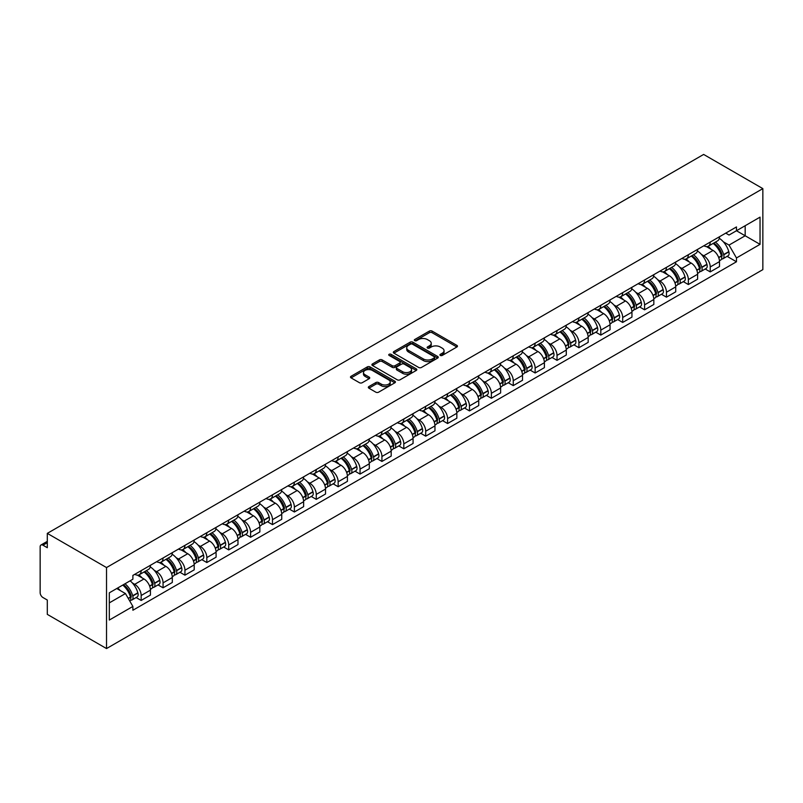 <?xml version="1.0" encoding="UTF-8"?>
<svg xmlns="http://www.w3.org/2000/svg" width="803" height="803" viewBox="0 0 803 803"><rect width="100%" height="100%" fill="white"/><g stroke="black" fill="none" stroke-linecap="round" stroke-linejoin="round"><path stroke-width="1.2" d="M440.335 355.428A1.365 0.783 0 0 0 442.262 355.428L456.897 346.986A1.947 1.124 0 0 0 457.459 346.193A1.947 1.124 0 0 0 456.897 345.39L432.104 331.087A1.947 1.124 0 0 0 429.354 331.087L414.719 339.528A1.365 0.783 0 0 0 414.318 340.091A1.365 0.783 0 0 0 414.719 340.643A1.365 0.783 0 0 0 416.647 340.643L418.544 339.549A6.233 3.593 0 0 1 427.357 339.549L429.414 340.743A6.233 3.593 0 0 1 431.241 343.282A6.233 3.593 0 0 1 429.414 345.832L427.527 346.926A1.365 0.783 0 0 0 427.126 347.478A1.365 0.783 0 0 0 427.527 348.04A1.365 0.783 0 0 0 429.454 348.04L431.352 346.946A6.233 3.593 0 0 1 440.164 346.946L442.222 348.141A6.233 3.593 0 0 1 444.049 350.68A6.233 3.593 0 0 1 442.222 353.23L440.335 354.324A1.365 0.783 0 0 0 439.934 354.876A1.365 0.783 0 0 0 440.335 355.428L440.335 354.324M368.888 386.584A1.947 1.124 0 0 0 368.326 387.377A1.947 1.124 0 0 0 368.888 388.17L375.844 392.185A1.947 1.124 0 0 0 378.604 392.185L394.855 382.8A1.947 1.124 0 0 0 395.427 382.007A1.947 1.124 0 0 0 394.855 381.214L370.063 366.901A1.947 1.124 0 0 0 367.312 366.901L351.062 376.286A1.947 1.124 0 0 0 350.489 377.079A1.947 1.124 0 0 0 351.062 377.872L359.463 382.72A1.947 1.124 0 0 0 362.213 382.72L369.169 378.705A1.947 1.124 0 0 0 369.741 377.912A1.947 1.124 0 0 0 369.169 377.119L365.004 374.71A5.209 3.011 0 0 1 363.478 372.582A5.209 3.011 0 0 1 366.69 369.812A5.209 3.011 0 0 1 372.371 370.464L388.692 379.879A5.209 3.011 0 0 1 390.218 382.007A5.209 3.011 0 0 1 386.996 384.788A5.209 3.011 0 0 1 381.325 384.135L378.604 382.569A1.947 1.124 0 0 0 375.844 382.569L368.888 386.584L368.888 388.17M106.518 567.56L47.307 533.373L703.639 154.437L762.85 188.625L106.518 567.56L106.518 648.563L762.85 269.627L762.85 188.625M418.674 367.463A1.947 1.124 0 0 0 421.434 367.463L437.685 358.078A1.947 1.124 0 0 0 438.257 357.285A1.947 1.124 0 0 0 437.685 356.482L412.893 342.178A1.947 1.124 0 0 0 410.142 342.178L393.892 351.553A1.947 1.124 0 0 0 393.319 352.346A1.947 1.124 0 0 0 393.892 353.149L418.674 367.463M389.686 355.729A1.365 0.783 0 0 1 391.061 355.92L416.245 370.454L400.014 379.819A1.947 1.124 0 0 1 397.264 379.819L372.472 365.506L379.428 361.521L379.428 359.905L372.472 363.92A1.947 1.124 0 0 0 371.899 364.713A1.947 1.124 0 0 0 372.472 365.506L372.472 363.92M379.428 361.521A1.947 1.124 0 0 1 382.178 361.521L382.178 359.905A1.947 1.124 0 0 0 379.428 359.905M382.178 359.905L392.235 365.706A1.947 1.124 0 0 0 394.986 365.706L399.603 363.046A1.947 1.124 0 0 0 400.175 362.253A1.947 1.124 0 0 0 399.603 361.45L389.134 355.408A1.365 0.783 0 0 1 388.742 354.856A1.365 0.783 0 0 1 389.575 354.133A1.365 0.783 0 0 1 391.061 354.304L416.265 368.848A1.947 1.124 0 0 1 416.837 369.641A1.947 1.124 0 0 1 416.265 370.444L416.265 368.848M47.307 533.373L47.307 547.706L42.96 545.197A3.965 2.289 -120 0 0 40.973 545.006A3.965 2.289 -120 0 0 40.15 546.823L40.15 592.664A3.965 2.289 -120 0 0 42.96 597.532L47.307 600.042L47.307 614.375L106.518 648.563M710.233 242.084A9.124 5.27 60 0 1 708.346 246.18L717.611 240.84A9.124 5.27 -120 0 0 719.498 236.744M701.451 254.431L703.779 255.776A9.124 5.27 60 0 1 710.233 266.957L719.498 261.607A9.124 5.27 -120 0 0 713.044 250.426L706.419 246.601M719.498 261.607L719.498 266.546L710.233 271.896L705.215 268.995M708.346 246.18A9.124 5.27 60 0 1 703.85 245.768M710.233 266.957L710.233 271.896M688.352 254.722A9.124 5.27 60 0 1 686.455 258.817L695.719 253.477A9.124 5.27 -120 0 0 697.606 249.372M683.323 281.632L688.352 284.533L697.606 279.183L697.606 274.245A9.124 5.27 -120 0 0 691.152 263.063L684.527 259.239M686.455 258.817A9.124 5.27 60 0 1 681.968 258.405M679.559 267.068L681.898 268.413A9.124 5.27 60 0 1 688.352 279.595L688.352 284.533M666.46 267.359A9.124 5.27 60 0 1 664.573 271.454L673.827 266.114A9.124 5.27 -120 0 0 675.725 262.009M661.441 294.269L666.46 297.17L675.725 291.82L675.725 286.882A9.124 5.27 -120 0 0 669.27 275.7L662.636 271.876M664.573 271.454A9.124 5.27 60 0 1 660.076 271.043M657.677 279.705L660.006 281.05A9.124 5.27 60 0 1 666.46 292.232L666.46 297.17M644.578 279.996A9.124 5.27 60 0 1 642.681 284.091L651.946 278.741A9.124 5.27 -120 0 0 653.833 274.646M639.549 306.907L644.578 309.807L653.833 304.457L653.833 299.519A9.124 5.27 -120 0 0 647.379 288.337L640.754 284.513M642.681 284.091A9.124 5.27 60 0 1 638.194 283.68M635.785 292.332L638.124 293.687A9.124 5.27 60 0 1 644.578 304.859L644.578 309.807M622.686 292.633A9.124 5.27 60 0 1 620.799 296.729L630.054 291.379A9.124 5.27 -120 0 0 631.951 287.283M617.668 319.544L622.686 322.445L631.951 317.095L631.951 312.156A9.124 5.27 -120 0 0 625.497 300.974L618.862 297.15M620.799 296.729A9.124 5.27 60 0 1 616.302 296.317M613.904 304.969L616.232 306.324A9.124 5.27 60 0 1 622.686 317.496L622.686 322.445M600.805 305.27A9.124 5.27 60 0 1 598.908 309.366L608.172 304.016A9.124 5.27 -120 0 0 610.059 299.921M595.776 332.181L600.805 335.082L610.059 329.732L610.059 324.793A9.124 5.27 -120 0 0 603.605 313.612L596.98 309.787M598.908 309.366A9.124 5.27 60 0 1 594.421 308.954M592.012 317.607L594.35 318.962A9.124 5.27 60 0 1 600.805 330.133L600.805 335.082M578.913 317.908A9.124 5.27 60 0 1 577.026 322.003L586.28 316.653A9.124 5.27 -120 0 0 588.177 312.558M573.894 344.818L578.913 347.719L588.177 342.369L588.177 337.431A9.124 5.27 -120 0 0 581.723 326.249L575.089 322.425M577.026 322.003A9.124 5.27 60 0 1 572.529 321.591M570.12 330.244L572.459 331.599A9.124 5.27 60 0 1 578.913 342.771L578.913 347.719M557.021 330.545A9.124 5.27 60 0 1 555.134 334.64L564.399 329.29A9.124 5.27 -120 0 0 566.286 325.195M552.002 357.455L557.021 360.346L566.286 355.006L566.286 350.068A9.124 5.27 -120 0 0 559.832 338.886L553.207 335.062M555.134 334.64A9.124 5.27 60 0 1 550.637 334.229M548.238 342.881L550.567 344.226A9.124 5.27 60 0 1 557.021 355.408L557.021 360.346M535.139 343.182A9.124 5.27 60 0 1 533.252 347.277L542.507 341.927A9.124 5.27 -120 0 0 544.394 337.832M530.121 370.093L535.139 372.983L544.394 367.644L544.394 362.695A9.124 5.27 -120 0 0 537.94 351.523L531.315 347.699M533.252 347.277A9.124 5.27 60 0 1 528.755 346.866M526.346 355.518L528.685 356.863A9.124 5.27 60 0 1 535.139 368.045L535.139 372.983M513.247 355.809A9.124 5.27 60 0 1 511.36 359.915L520.625 354.565A9.124 5.27 -120 0 0 522.512 350.469M508.229 382.72L513.247 385.621L522.512 380.281L522.512 375.332A9.124 5.27 -120 0 0 516.058 364.16L509.433 360.326M511.36 359.915A9.124 5.27 60 0 1 506.864 359.503M504.465 368.155L506.793 369.5A9.124 5.27 60 0 1 513.247 380.682L513.247 385.621M491.366 368.447A9.124 5.27 60 0 1 489.469 372.552L498.733 367.202A9.124 5.27 -120 0 0 500.62 363.107M486.347 395.357L491.366 398.258L500.62 392.918L500.62 387.969A9.124 5.27 -120 0 0 494.166 376.798L487.541 372.963M489.469 372.552A9.124 5.27 60 0 1 484.982 372.14M482.573 380.793L484.912 382.138A9.124 5.27 60 0 1 491.366 393.319L491.366 398.258M469.474 381.084A9.124 5.27 60 0 1 467.587 385.189L476.841 379.839A9.124 5.27 -120 0 0 478.739 375.744M464.455 407.994L469.474 410.895L478.739 405.555L478.739 400.607A9.124 5.27 -120 0 0 472.284 389.435L465.66 385.601M467.587 385.189A9.124 5.27 60 0 1 463.09 384.767M460.691 393.43L463.02 394.775A9.124 5.27 60 0 1 469.474 405.957L469.474 410.895M447.592 393.721A9.124 5.27 60 0 1 445.695 397.816L454.96 392.476A9.124 5.27 -120 0 0 456.847 388.381M442.563 420.631L447.592 423.532L456.847 418.182L456.847 413.244A9.124 5.27 -120 0 0 450.393 402.062L443.768 398.238M445.695 397.816A9.124 5.27 60 0 1 441.208 397.405M438.799 406.067L441.138 407.412A9.124 5.27 60 0 1 447.592 418.594L447.592 423.532M425.7 406.358A9.124 5.27 60 0 1 423.813 410.453L433.068 405.113A9.124 5.27 -120 0 0 434.965 401.018M420.682 433.269L425.7 436.17L434.965 430.82L434.965 425.881A9.124 5.27 -120 0 0 428.511 414.699L421.876 410.875M423.813 410.453A9.124 5.27 60 0 1 419.317 410.042M416.918 418.704L419.246 420.049A9.124 5.27 60 0 1 425.7 431.231L425.7 436.17M403.819 418.995A9.124 5.27 60 0 1 401.922 423.091L411.186 417.751A9.124 5.27 -120 0 0 413.073 413.655M398.79 445.906L403.819 448.807L413.073 443.457L413.073 438.518A9.124 5.27 -120 0 0 406.619 427.337L399.994 423.512M401.922 423.091A9.124 5.27 60 0 1 397.435 422.679M395.026 431.341L397.365 432.687A9.124 5.27 60 0 1 403.819 443.868L403.819 448.807M381.927 431.633A9.124 5.27 60 0 1 380.04 435.728L389.294 430.388A9.124 5.27 -120 0 0 391.191 426.283M376.908 458.543L381.927 461.444L391.191 456.094L391.191 451.156A9.124 5.27 -120 0 0 384.737 439.974L378.103 436.149M380.04 435.728A9.124 5.27 60 0 1 375.543 435.316M373.144 443.979L375.473 445.324A9.124 5.27 60 0 1 381.927 456.505L381.927 461.444M360.045 444.27A9.124 5.27 60 0 1 358.148 448.365L367.413 443.025A9.124 5.27 -120 0 0 369.3 438.92M355.016 471.18L360.045 474.081L369.3 468.731L369.3 463.793A9.124 5.27 -120 0 0 362.846 452.611L356.221 448.787M358.148 448.365A9.124 5.27 60 0 1 353.661 447.954M351.252 456.616L353.591 457.961A9.124 5.27 60 0 1 360.045 469.143L360.045 474.081M338.153 456.907A9.124 5.27 60 0 1 336.266 461.002L345.521 455.652A9.124 5.27 -120 0 0 347.408 451.557M333.135 483.818L338.153 486.718L347.418 481.368L347.418 476.43A9.124 5.27 -120 0 0 340.964 465.248L334.329 461.424M336.266 461.002A9.124 5.27 60 0 1 331.769 460.591M329.36 469.243L331.699 470.598A9.124 5.27 60 0 1 338.153 481.77L338.153 486.718M316.262 469.544A9.124 5.27 60 0 1 314.374 473.64L323.639 468.29A9.124 5.27 -120 0 0 325.526 464.194M311.243 496.455L316.262 499.356L325.526 494.006L325.526 489.067A9.124 5.27 -120 0 0 319.072 477.885L312.447 474.061M314.374 473.64A9.124 5.27 60 0 1 309.878 473.228M307.479 481.88L309.807 483.235A9.124 5.27 60 0 1 316.262 494.407L316.262 499.356M294.38 482.181A9.124 5.27 60 0 1 292.493 486.277L301.747 480.927A9.124 5.27 -120 0 0 303.634 476.831M289.361 509.092L294.38 511.993L303.634 506.643L303.634 501.704A9.124 5.27 -120 0 0 297.18 490.523L290.556 486.698M292.493 486.277A9.124 5.27 60 0 1 287.996 485.865M285.587 494.518L287.926 495.873A9.124 5.27 60 0 1 294.38 507.044L294.38 511.993M272.488 494.819A9.124 5.27 60 0 1 270.601 498.914L279.866 493.564A9.124 5.27 -120 0 0 281.753 489.469M267.469 521.729L272.488 524.62L281.753 519.28L281.753 514.342A9.124 5.27 -120 0 0 275.299 503.16L268.674 499.336M270.601 498.914A9.124 5.27 60 0 1 266.104 498.502M263.705 507.155L266.034 508.51A9.124 5.27 60 0 1 272.488 519.682L272.488 524.62M250.606 507.456A9.124 5.27 60 0 1 248.709 511.551L257.974 506.201A9.124 5.27 -120 0 0 259.861 502.106M245.588 534.366L250.606 537.257L259.861 531.917L259.861 526.979A9.124 5.27 -120 0 0 253.407 515.797L246.782 511.973M248.709 511.551A9.124 5.27 60 0 1 244.222 511.14M241.813 519.792L244.152 521.137A9.124 5.27 60 0 1 250.606 532.319L250.606 537.257M228.714 520.093A9.124 5.27 60 0 1 226.827 524.188L236.082 518.838A9.124 5.27 -120 0 0 237.979 514.743M223.696 547.004L228.714 549.894L237.979 544.554L237.979 539.606A9.124 5.27 -120 0 0 231.525 528.434L224.89 524.61M226.827 524.188A9.124 5.27 60 0 1 222.331 523.777M219.932 532.429L222.26 533.774A9.124 5.27 60 0 1 228.714 544.956L228.714 549.894M206.833 532.72A9.124 5.27 60 0 1 204.936 536.826L214.2 531.476A9.124 5.27 -120 0 0 216.087 527.38M201.804 559.631L206.833 562.532L216.087 557.192L216.087 552.243A9.124 5.27 -120 0 0 209.633 541.071L203.008 537.237M204.936 536.826A9.124 5.27 60 0 1 200.449 536.414M198.04 545.066L200.379 546.411A9.124 5.27 60 0 1 206.833 557.593L206.833 562.532M184.941 545.357A9.124 5.27 60 0 1 183.054 549.463L192.308 544.113A9.124 5.27 -120 0 0 194.206 540.017M179.922 572.268L184.941 575.169L194.206 569.829L194.206 564.88A9.124 5.27 -120 0 0 187.751 553.709L181.117 549.874M183.054 549.463A9.124 5.27 60 0 1 178.557 549.051M176.158 557.704L178.487 559.049A9.124 5.27 60 0 1 184.941 570.23L184.941 575.169M163.059 557.995A9.124 5.27 60 0 1 161.162 562.1L170.427 556.75A9.124 5.27 -120 0 0 172.314 552.655M158.03 584.905L163.059 587.806L172.314 582.466L172.314 577.518A9.124 5.27 -120 0 0 165.86 566.346L159.235 562.512M161.162 562.1A9.124 5.27 60 0 1 156.675 561.678M154.266 570.341L156.605 571.686A9.124 5.27 60 0 1 163.059 582.868L163.059 587.806M141.167 570.632A9.124 5.27 60 0 1 139.28 574.727L148.535 569.387A9.124 5.27 -120 0 0 150.432 565.292M136.149 597.542L141.167 600.443L150.432 595.093L150.432 590.155A9.124 5.27 -120 0 0 143.978 578.973L137.343 575.149M139.28 574.727A9.124 5.27 60 0 1 134.784 574.316M132.375 582.978L134.713 584.323A9.124 5.27 60 0 1 141.167 595.505L141.167 600.443M725.741 233.131L729.034 235.038L760.039 217.141L745.174 225.723L745.174 235.771L729.034 245.086L723.332 241.793M109.318 602.872L125.459 593.558L132.886 606.436L109.318 620.046L109.318 592.825L132.886 579.224L132.886 575.41L736.471 226.938L736.471 230.742L760.039 244.353L736.471 257.964L729.034 245.086M760.039 217.141L760.039 244.353M132.886 606.436L132.886 610.25L736.471 261.768L736.471 257.964M125.459 593.558L116.756 588.539M727.106 256.358L736.471 261.768M440.877 355.629L442.222 354.846A6.233 3.593 0 0 0 444.049 352.306L444.049 350.68M431.241 343.282L431.241 344.909A6.233 3.593 0 0 1 429.414 347.448L428.069 348.231M456.867 346.996L432.104 332.703A1.947 1.124 0 0 0 429.354 332.703L415.261 340.833M437.655 358.088L412.893 343.794A1.947 1.124 0 0 0 410.142 343.794L393.912 353.159M434.242 357.837A1.365 0.783 0 0 0 434.634 357.285A1.365 0.783 0 0 0 434.242 356.723L412.481 344.166A1.365 0.783 0 0 0 410.554 344.166L408.556 345.31A6.233 3.593 0 0 0 406.73 347.86A6.233 3.593 0 0 0 408.556 350.399L423.432 358.991A6.233 3.593 0 0 0 432.245 358.991L434.242 357.837L434.242 359.453A1.365 0.783 0 0 0 434.634 358.901L434.634 357.285M406.73 347.86L406.73 349.476A6.233 3.593 0 0 0 408.556 352.025L408.556 350.399M434.242 359.453L432.245 360.607A6.233 3.593 0 0 1 423.432 360.607L408.556 352.025M382.178 361.521L392.235 367.332A1.947 1.124 0 0 0 394.986 367.332L399.603 364.662A1.947 1.124 0 0 0 400.175 363.869L400.175 362.253M402.664 371.729A5.209 3.011 0 0 0 408.346 372.381A5.209 3.011 0 0 0 411.558 369.601A5.209 3.011 0 0 0 410.032 367.483L404.29 364.16A1.947 1.124 0 0 0 401.53 364.16L396.923 366.82A1.947 1.124 0 0 0 396.351 367.613A1.947 1.124 0 0 0 396.923 368.416L402.664 371.729L402.664 373.355A5.209 3.011 0 0 0 408.346 374.007A5.209 3.011 0 0 0 411.558 371.227L411.558 369.601M396.351 367.613L396.351 369.239A1.947 1.124 0 0 0 396.923 370.032L396.923 368.416M402.664 373.355L396.923 370.032M390.218 382.007L390.218 383.633A5.209 3.011 0 0 1 386.996 386.404A5.209 3.011 0 0 1 381.325 385.751L378.604 384.185A1.947 1.124 0 0 0 375.844 384.185L368.918 388.19M363.478 372.582L363.478 374.208A5.209 3.011 0 0 0 365.004 376.336L365.004 374.71M369.139 378.725L365.004 376.336M394.825 382.82L370.063 368.517A1.947 1.124 0 0 0 367.312 368.517L351.082 377.892M713.676 243.098A12.497 7.217 60 0 1 713.747 243.138A12.497 7.217 60 0 1 721.967 254.36L722.048 254.611A2.429 1.405 60 0 1 721.656 256.528A2.429 1.405 60 0 1 721.606 256.548M713.134 243.419A15.076 8.703 60 0 1 721.425 255.856L721.495 256.117A5.009 2.891 60 0 1 720.703 260.052L719.458 260.774M721.556 258.947A5.009 2.891 -120 0 0 722.951 258.757A5.009 2.891 -120 0 0 723.744 254.822L723.664 254.561A15.076 8.703 -120 0 0 715.383 242.125M719.307 238.34A15.076 8.703 60 0 1 728.783 251.61L728.863 251.871A5.009 2.891 60 0 1 728.07 255.806L722.951 258.757M707.995 246.36A15.076 8.703 60 0 1 711.137 249.331M718.474 249.352L720.391 250.466M691.795 255.735A12.497 7.217 60 0 1 691.855 255.776A12.497 7.217 60 0 1 700.086 266.998L700.156 267.248A2.429 1.405 60 0 1 699.774 269.156A2.429 1.405 60 0 1 699.714 269.186M691.242 256.057A15.076 8.703 60 0 1 699.533 268.493L699.604 268.754A5.009 2.891 60 0 1 698.821 272.689L697.566 273.411M699.674 271.585A5.009 2.891 -120 0 0 701.059 271.394A5.009 2.891 -120 0 0 701.852 267.459L701.782 267.198A15.076 8.703 -120 0 0 693.491 254.762M697.416 250.978A15.076 8.703 60 0 1 706.901 264.247L706.971 264.508A5.009 2.891 60 0 1 706.178 268.433L701.059 271.394M686.103 258.998A15.076 8.703 60 0 1 689.255 261.969M696.582 261.989L698.51 263.103M669.903 268.373A12.497 7.217 60 0 1 669.973 268.413A12.497 7.217 60 0 1 678.194 279.625L678.264 279.886A2.429 1.405 60 0 1 677.883 281.793A2.429 1.405 60 0 1 677.832 281.823M669.361 268.694A15.076 8.703 60 0 1 677.652 281.13L677.722 281.391A5.009 2.891 60 0 1 676.929 285.326L675.684 286.049M677.782 284.222A5.009 2.891 -120 0 0 679.177 284.031A5.009 2.891 -120 0 0 679.97 280.096L679.89 279.835A15.076 8.703 -120 0 0 671.609 267.399M675.534 263.615A15.076 8.703 60 0 1 685.009 276.884L685.089 277.135A5.009 2.891 60 0 1 684.297 281.07L679.177 284.031M664.211 271.635A15.076 8.703 60 0 1 667.363 274.606M674.701 274.626L676.618 275.73M648.021 281.01A12.497 7.217 60 0 1 648.081 281.05A12.497 7.217 60 0 1 656.312 292.262L656.382 292.523A2.429 1.405 60 0 1 656.001 294.43A2.429 1.405 60 0 1 655.941 294.46M647.469 281.331A15.076 8.703 60 0 1 655.76 293.768L655.83 294.028A5.009 2.891 60 0 1 655.037 297.963L653.793 298.686M655.9 296.859A5.009 2.891 -120 0 0 657.286 296.668A5.009 2.891 -120 0 0 658.079 292.734L658.008 292.473A15.076 8.703 -120 0 0 649.717 280.036M653.642 276.252A15.076 8.703 60 0 1 663.127 289.522L663.198 289.773A5.009 2.891 60 0 1 662.405 293.707L657.286 296.668M642.33 284.272A15.076 8.703 60 0 1 645.482 287.243M652.809 287.263L654.736 288.367M626.129 293.647A12.497 7.217 60 0 1 626.199 293.687A12.497 7.217 60 0 1 634.42 304.899L634.49 305.16A2.429 1.405 60 0 1 634.109 307.067A2.429 1.405 60 0 1 634.059 307.097M625.587 293.968A15.076 8.703 60 0 1 633.868 306.405L633.948 306.666A5.009 2.891 60 0 1 633.155 310.6L631.911 311.323M634.009 309.496A5.009 2.891 -120 0 0 635.404 309.306A5.009 2.891 -120 0 0 636.187 305.371L636.117 305.11A15.076 8.703 -120 0 0 627.826 292.673M631.76 288.889A15.076 8.703 60 0 1 641.236 302.159L641.316 302.41A5.009 2.891 60 0 1 640.523 306.344L635.404 309.306M620.438 296.909A15.076 8.703 60 0 1 623.59 299.88M630.927 299.9L632.844 301.005M604.247 306.284A12.497 7.217 60 0 1 604.308 306.324A12.497 7.217 60 0 1 612.528 317.536L612.609 317.797A2.429 1.405 60 0 1 612.227 319.704A2.429 1.405 60 0 1 612.167 319.735M603.695 306.605A15.076 8.703 60 0 1 611.986 319.042L612.057 319.303A5.009 2.891 60 0 1 611.264 323.238L610.019 323.96M612.127 322.123A5.009 2.891 -120 0 0 613.512 321.943A5.009 2.891 -120 0 0 614.305 318.008L614.235 317.747A15.076 8.703 -120 0 0 605.944 305.301M609.868 301.526A15.076 8.703 60 0 1 619.354 314.786L619.424 315.047A5.009 2.891 60 0 1 618.631 318.982L613.512 321.943M598.556 309.536A15.076 8.703 60 0 1 601.708 312.518M609.035 312.538L610.963 313.642M582.356 318.921A12.497 7.217 60 0 1 582.416 318.962A12.497 7.217 60 0 1 590.647 330.174L590.717 330.434A2.429 1.405 60 0 1 590.335 332.342A2.429 1.405 60 0 1 590.285 332.372M581.814 319.233A15.076 8.703 60 0 1 590.095 331.679L590.175 331.94A5.009 2.891 60 0 1 589.382 335.875L588.137 336.587M590.235 334.761A5.009 2.891 -120 0 0 591.62 334.58A5.009 2.891 -120 0 0 592.413 330.645L592.343 330.384A15.076 8.703 -120 0 0 584.052 317.938M587.987 314.164A15.076 8.703 60 0 1 597.462 327.423L597.542 327.684A5.009 2.891 60 0 1 596.749 331.619L591.62 334.58M576.664 322.174A15.076 8.703 60 0 1 579.816 325.155M587.144 325.175L589.071 326.279M560.474 331.559A12.497 7.217 60 0 1 560.534 331.599A12.497 7.217 60 0 1 568.755 342.811L568.835 343.072A2.429 1.405 60 0 1 568.444 344.979A2.429 1.405 60 0 1 568.394 345.009M559.922 331.87A15.076 8.703 60 0 1 568.213 344.316L568.283 344.577A5.009 2.891 60 0 1 567.49 348.512L566.245 349.225M568.353 347.398A5.009 2.891 -120 0 0 569.739 347.217A5.009 2.891 -120 0 0 570.531 343.282L570.451 343.022A15.076 8.703 -120 0 0 562.17 330.575M566.095 326.801A15.076 8.703 60 0 1 575.58 340.06L575.651 340.321A5.009 2.891 60 0 1 574.858 344.256L569.739 347.217M554.783 334.811A15.076 8.703 60 0 1 557.934 337.782M565.262 337.812L567.179 338.916M538.582 344.196A12.497 7.217 60 0 1 538.642 344.226A12.497 7.217 60 0 1 546.873 355.448L546.943 355.709A2.429 1.405 60 0 1 546.562 357.616A2.429 1.405 60 0 1 546.502 357.646M538.04 344.507A15.076 8.703 60 0 1 546.321 356.954L546.401 357.215A5.009 2.891 60 0 1 545.608 361.149L544.364 361.862M546.462 360.035A5.009 2.891 -120 0 0 547.847 359.854A5.009 2.891 -120 0 0 548.64 355.92L548.569 355.659A15.076 8.703 -120 0 0 540.278 343.212M544.213 339.438A15.076 8.703 60 0 1 553.689 352.698L553.759 352.959A5.009 2.891 60 0 1 552.976 356.893L547.847 359.854M532.891 347.448A15.076 8.703 60 0 1 536.043 350.419M543.37 350.439L545.297 351.553M516.7 356.833A12.497 7.217 60 0 1 516.761 356.863A12.497 7.217 60 0 1 524.981 368.085L525.062 368.346A2.429 1.405 60 0 1 524.67 370.253A2.429 1.405 60 0 1 524.62 370.283M516.148 357.144A15.076 8.703 60 0 1 524.439 369.591L524.51 369.852A5.009 2.891 60 0 1 523.717 373.786L522.472 374.499M524.58 372.672A5.009 2.891 -120 0 0 525.965 372.482A5.009 2.891 -120 0 0 526.758 368.557L526.678 368.296A15.076 8.703 -120 0 0 518.397 355.849M522.321 352.065A15.076 8.703 60 0 1 531.807 365.335L531.877 365.596A5.009 2.891 60 0 1 531.084 369.531L525.965 372.482M511.009 360.085A15.076 8.703 60 0 1 514.151 363.056M521.488 363.076L523.405 364.191M494.809 369.47A12.497 7.217 60 0 1 494.869 369.5A12.497 7.217 60 0 1 503.1 380.722L503.17 380.983A2.429 1.405 60 0 1 502.788 382.89A2.429 1.405 60 0 1 502.728 382.921M494.267 369.781A15.076 8.703 60 0 1 502.548 382.228L502.618 382.489A5.009 2.891 60 0 1 501.835 386.414L500.59 387.136M502.688 385.31A5.009 2.891 -120 0 0 504.073 385.119A5.009 2.891 -120 0 0 504.866 381.184L504.796 380.933A15.076 8.703 -120 0 0 496.505 368.487M500.43 364.703A15.076 8.703 60 0 1 509.915 377.972L509.985 378.233A5.009 2.891 60 0 1 509.192 382.168L504.073 385.119M489.117 372.722A15.076 8.703 60 0 1 492.269 375.694M499.596 375.714L501.524 376.828M472.917 382.108A12.497 7.217 60 0 1 472.987 382.138A12.497 7.217 60 0 1 481.208 393.36L481.278 393.621A2.429 1.405 60 0 1 480.897 395.528A2.429 1.405 60 0 1 480.846 395.558M472.375 382.419A15.076 8.703 60 0 1 480.666 394.865L480.736 395.126A5.009 2.891 60 0 1 479.943 399.051L478.698 399.774M480.796 397.947A5.009 2.891 -120 0 0 482.191 397.756A5.009 2.891 -120 0 0 482.984 393.821L482.904 393.57A15.076 8.703 -120 0 0 474.623 381.124M478.548 377.34A15.076 8.703 60 0 1 488.023 390.609L488.104 390.87A5.009 2.891 60 0 1 487.311 394.805L482.191 397.756M467.236 385.36A15.076 8.703 60 0 1 470.377 388.331M477.715 388.351L479.632 389.465M451.035 394.745A12.497 7.217 60 0 1 451.095 394.775A12.497 7.217 60 0 1 459.326 405.997L459.396 406.258A2.429 1.405 60 0 1 459.015 408.165A2.429 1.405 60 0 1 458.955 408.195M450.483 395.056A15.076 8.703 60 0 1 458.774 407.502L458.844 407.753A5.009 2.891 60 0 1 458.061 411.688L456.807 412.411M458.914 410.584A5.009 2.891 -120 0 0 460.3 410.393A5.009 2.891 -120 0 0 461.093 406.459L461.022 406.208A15.076 8.703 -120 0 0 452.731 393.761M456.656 389.977A15.076 8.703 60 0 1 466.141 403.247L466.212 403.507A5.009 2.891 60 0 1 465.419 407.442L460.3 410.393M445.344 397.997A15.076 8.703 60 0 1 448.496 400.968M455.823 400.988L457.75 402.102M429.143 407.382A12.497 7.217 60 0 1 429.214 407.412A12.497 7.217 60 0 1 437.434 418.634L437.505 418.885A2.429 1.405 60 0 1 437.123 420.802A2.429 1.405 60 0 1 437.073 420.822M428.601 407.693A15.076 8.703 60 0 1 436.882 420.14L436.962 420.391A5.009 2.891 60 0 1 436.17 424.325L434.925 425.048M437.023 423.221A5.009 2.891 -120 0 0 438.418 423.03A5.009 2.891 -120 0 0 439.201 419.096L439.131 418.835A15.076 8.703 -120 0 0 430.85 406.398M434.774 402.614A15.076 8.703 60 0 1 444.25 415.884L444.33 416.145A5.009 2.891 60 0 1 443.537 420.079L438.418 423.03M423.452 410.634A15.076 8.703 60 0 1 426.604 413.605M433.941 413.625L435.858 414.739M407.262 420.009A12.497 7.217 60 0 1 407.322 420.049A12.497 7.217 60 0 1 415.552 431.271L415.623 431.522A2.429 1.405 60 0 1 415.241 433.439A2.429 1.405 60 0 1 415.181 433.459M406.709 420.33A15.076 8.703 60 0 1 415 432.767L415.071 433.028A5.009 2.891 60 0 1 414.278 436.962L413.033 437.685M415.141 435.858A5.009 2.891 -120 0 0 416.526 435.668A5.009 2.891 -120 0 0 417.319 431.733L417.249 431.472A15.076 8.703 -120 0 0 408.958 419.036M412.883 415.251A15.076 8.703 60 0 1 422.368 428.521L422.438 428.782A5.009 2.891 60 0 1 421.645 432.717L416.526 435.668M401.57 423.271A15.076 8.703 60 0 1 404.722 426.242M412.049 426.263L413.977 427.377M385.37 432.646A12.497 7.217 60 0 1 385.44 432.687A12.497 7.217 60 0 1 393.661 443.908L393.731 444.159A2.429 1.405 60 0 1 393.35 446.066A2.429 1.405 60 0 1 393.299 446.097M384.828 432.968A15.076 8.703 60 0 1 393.109 445.404L393.189 445.665A5.009 2.891 60 0 1 392.396 449.6L391.151 450.322M393.249 448.496A5.009 2.891 -120 0 0 394.644 448.305A5.009 2.891 -120 0 0 395.427 444.37L395.357 444.109A15.076 8.703 -120 0 0 387.066 431.673M391.001 427.889A15.076 8.703 60 0 1 400.476 441.158L400.556 441.419A5.009 2.891 60 0 1 399.764 445.344L394.644 448.305M379.678 435.909A15.076 8.703 60 0 1 382.83 438.88M390.168 438.9L392.085 440.014M363.488 445.284A12.497 7.217 60 0 1 363.548 445.324A12.497 7.217 60 0 1 371.769 456.536L371.849 456.797A2.429 1.405 60 0 1 371.468 458.704A2.429 1.405 60 0 1 371.408 458.734M362.936 445.605A15.076 8.703 60 0 1 371.227 458.041L371.297 458.302A5.009 2.891 60 0 1 370.504 462.237L369.26 462.96M371.367 461.133A5.009 2.891 -120 0 0 372.753 460.942A5.009 2.891 -120 0 0 373.546 457.007L373.465 456.746A15.076 8.703 -120 0 0 365.184 444.31M369.109 440.526A15.076 8.703 60 0 1 378.594 453.795L378.665 454.046A5.009 2.891 60 0 1 377.872 457.981L372.753 460.942M357.797 448.546A15.076 8.703 60 0 1 360.948 451.517M368.276 451.537L370.203 452.641M341.596 457.921A12.497 7.217 60 0 1 341.656 457.961A12.497 7.217 60 0 1 349.887 469.173L349.957 469.434A2.429 1.405 60 0 1 349.576 471.341A2.429 1.405 60 0 1 349.516 471.371M341.054 458.242A15.076 8.703 60 0 1 349.335 470.678L349.415 470.939A5.009 2.891 60 0 1 348.622 474.874L347.378 475.597M349.476 473.77A5.009 2.891 -120 0 0 350.861 473.579A5.009 2.891 -120 0 0 351.654 469.645L351.584 469.384A15.076 8.703 -120 0 0 343.293 456.947M347.227 453.163A15.076 8.703 60 0 1 356.703 466.433L356.773 466.684A5.009 2.891 60 0 1 355.99 470.618L350.861 473.579M335.905 461.183A15.076 8.703 60 0 1 339.057 464.154M346.384 464.174L348.311 465.278M319.714 470.558A12.497 7.217 60 0 1 319.775 470.598A12.497 7.217 60 0 1 327.995 481.81L328.076 482.071A2.429 1.405 60 0 1 327.684 483.978A2.429 1.405 60 0 1 327.634 484.008M319.162 470.879A15.076 8.703 60 0 1 327.453 483.316L327.524 483.577A5.009 2.891 60 0 1 326.731 487.511L325.486 488.234M327.594 486.407A5.009 2.891 -120 0 0 328.979 486.216A5.009 2.891 -120 0 0 329.772 482.282L329.692 482.021A15.076 8.703 -120 0 0 321.411 469.574M325.335 465.8A15.076 8.703 60 0 1 334.821 479.07L334.891 479.321A5.009 2.891 60 0 1 334.098 483.255L328.979 486.216M314.023 473.81A15.076 8.703 60 0 1 317.165 476.791M324.502 476.811L326.419 477.915M297.823 483.195A12.497 7.217 60 0 1 297.883 483.235A12.497 7.217 60 0 1 306.114 494.447L306.184 494.708A2.429 1.405 60 0 1 305.802 496.615A2.429 1.405 60 0 1 305.742 496.645M297.281 483.516A15.076 8.703 60 0 1 305.562 495.953L305.642 496.214A5.009 2.891 60 0 1 304.849 500.149L303.604 500.861M305.702 499.034A5.009 2.891 -120 0 0 307.087 498.854A5.009 2.891 -120 0 0 307.88 494.919L307.81 494.658A15.076 8.703 -120 0 0 299.519 482.212M303.454 478.437A15.076 8.703 60 0 1 312.929 491.697L312.999 491.958A5.009 2.891 60 0 1 312.216 495.893L307.087 498.854M292.131 486.447A15.076 8.703 60 0 1 295.283 489.428M302.611 489.449L304.538 490.553M275.941 495.832A12.497 7.217 60 0 1 276.001 495.873A12.497 7.217 60 0 1 284.222 507.084L284.302 507.345A2.429 1.405 60 0 1 283.911 509.253A2.429 1.405 60 0 1 283.861 509.283M275.389 496.144A15.076 8.703 60 0 1 283.68 508.59L283.75 508.851A5.009 2.891 60 0 1 282.957 512.786L281.712 513.498M283.82 511.672A5.009 2.891 -120 0 0 285.206 511.491A5.009 2.891 -120 0 0 285.998 507.556L285.918 507.295A15.076 8.703 -120 0 0 277.637 494.849M281.562 491.075A15.076 8.703 60 0 1 291.047 504.334L291.118 504.595A5.009 2.891 60 0 1 290.325 508.53L285.206 511.491M270.25 499.085A15.076 8.703 60 0 1 273.391 502.056M280.729 502.086L282.646 503.19M254.049 508.47A12.497 7.217 60 0 1 254.109 508.51A12.497 7.217 60 0 1 262.34 519.722L262.41 519.983A2.429 1.405 60 0 1 262.029 521.89A2.429 1.405 60 0 1 261.969 521.92M253.507 508.781A15.076 8.703 60 0 1 261.788 521.227L261.858 521.488A5.009 2.891 60 0 1 261.075 525.423L259.831 526.136M261.929 524.309A5.009 2.891 -120 0 0 263.314 524.128A5.009 2.891 -120 0 0 264.107 520.193L264.036 519.932A15.076 8.703 -120 0 0 255.745 507.486M259.67 503.712A15.076 8.703 60 0 1 269.156 516.971L269.226 517.232A5.009 2.891 60 0 1 268.433 521.167L263.314 524.128M248.358 511.722A15.076 8.703 60 0 1 251.51 514.693M258.837 514.723L260.764 515.827M232.157 521.107A12.497 7.217 60 0 1 232.228 521.137A12.497 7.217 60 0 1 240.448 532.359L240.519 532.62A2.429 1.405 60 0 1 240.137 534.527A2.429 1.405 60 0 1 240.087 534.557M231.615 521.418A15.076 8.703 60 0 1 239.906 533.865L239.977 534.125A5.009 2.891 60 0 1 239.184 538.06L237.939 538.773M240.037 536.946A5.009 2.891 -120 0 0 241.432 536.755A5.009 2.891 -120 0 0 242.225 532.831L242.145 532.57A15.076 8.703 -120 0 0 233.864 520.123M237.788 516.349A15.076 8.703 60 0 1 247.264 529.609L247.344 529.87A5.009 2.891 60 0 1 246.551 533.804L241.432 536.755M226.476 524.359A15.076 8.703 60 0 1 229.618 527.33M236.955 527.35L238.872 528.464M210.276 533.744A12.497 7.217 60 0 1 210.336 533.774A12.497 7.217 60 0 1 218.567 544.996L218.637 545.257A2.429 1.405 60 0 1 218.255 547.164A2.429 1.405 60 0 1 218.195 547.194M209.724 534.055A15.076 8.703 60 0 1 218.014 546.502L218.085 546.763A5.009 2.891 60 0 1 217.302 550.697L216.047 551.41M218.155 549.583A5.009 2.891 -120 0 0 219.54 549.393A5.009 2.891 -120 0 0 220.333 545.468L220.263 545.207A15.076 8.703 -120 0 0 211.972 532.76M215.897 528.976A15.076 8.703 60 0 1 225.382 542.246L225.452 542.507A5.009 2.891 60 0 1 224.659 546.441L219.54 549.393M204.584 536.996A15.076 8.703 60 0 1 207.736 539.967M215.063 539.987L216.991 541.102M188.384 546.381A12.497 7.217 60 0 1 188.454 546.411A12.497 7.217 60 0 1 196.675 557.633L196.745 557.894A2.429 1.405 60 0 1 196.364 559.801A2.429 1.405 60 0 1 196.313 559.832M187.842 546.692A15.076 8.703 60 0 1 196.123 559.139L196.203 559.4A5.009 2.891 60 0 1 195.41 563.325L194.165 564.047M196.263 562.22A5.009 2.891 -120 0 0 197.658 562.03A5.009 2.891 -120 0 0 198.441 558.095L198.371 557.844A15.076 8.703 -120 0 0 190.09 545.398M194.015 541.613A15.076 8.703 60 0 1 203.49 554.883L203.571 555.144A5.009 2.891 60 0 1 202.778 559.079L197.658 562.03M182.693 549.633A15.076 8.703 60 0 1 185.844 552.605M193.182 552.625L195.099 553.739M166.502 559.018A12.497 7.217 60 0 1 166.562 559.049A12.497 7.217 60 0 1 174.783 570.271L174.863 570.531A2.429 1.405 60 0 1 174.482 572.439A2.429 1.405 60 0 1 174.422 572.469M165.95 559.33A15.076 8.703 60 0 1 174.241 571.776L174.311 572.027A5.009 2.891 60 0 1 173.518 575.962L172.274 576.684M174.381 574.858A5.009 2.891 -120 0 0 175.767 574.667A5.009 2.891 -120 0 0 176.56 570.732L176.489 570.481A15.076 8.703 -120 0 0 168.198 558.035M172.123 554.251A15.076 8.703 60 0 1 181.608 567.52L181.679 567.781A5.009 2.891 60 0 1 180.886 571.716L175.767 574.667M160.811 562.271A15.076 8.703 60 0 1 163.963 565.242M171.29 565.262L173.217 566.376M144.61 571.656A12.497 7.217 60 0 1 144.681 571.686A12.497 7.217 60 0 1 152.901 582.908L152.971 583.169A2.429 1.405 60 0 1 152.59 585.076A2.429 1.405 60 0 1 152.54 585.106M144.068 571.967A15.076 8.703 60 0 1 152.349 584.413L152.429 584.664A5.009 2.891 60 0 1 151.637 588.599L150.392 589.322M152.49 587.495A5.009 2.891 -120 0 0 153.885 587.304A5.009 2.891 -120 0 0 154.668 583.369L154.598 583.108A15.076 8.703 -120 0 0 146.307 570.672M150.241 566.888A15.076 8.703 60 0 1 159.717 580.157L159.797 580.418A5.009 2.891 60 0 1 159.004 584.353L153.885 587.304M138.919 574.908A15.076 8.703 60 0 1 142.071 577.879M149.408 577.899L151.325 579.013M123.401 584.704A12.497 7.217 60 0 1 131.009 595.545L131.09 595.796A2.429 1.405 60 0 1 130.698 597.713A2.429 1.405 60 0 1 130.648 597.733M122.769 585.066A15.076 8.703 60 0 1 130.467 597.051L130.538 597.302A5.009 2.891 60 0 1 129.855 601.176M130.608 600.132A5.009 2.891 -120 0 0 131.993 599.941A5.009 2.891 -120 0 0 132.786 596.007L132.706 595.746A15.076 8.703 -120 0 0 125.007 583.771M130.126 580.81A15.076 8.703 60 0 1 137.835 592.795L137.905 593.056A5.009 2.891 60 0 1 137.112 596.99L131.993 599.941M117.639 588.027A15.076 8.703 60 0 1 120.189 590.516M127.516 590.536L129.444 591.65M163.059 582.868L172.314 577.518M184.941 570.23L194.206 564.88M206.833 557.593L216.087 552.243M228.714 544.956L237.979 539.606M250.606 532.319L259.861 526.979M272.488 519.682L281.753 514.342M294.38 507.044L303.634 501.704M316.262 494.407L325.526 489.067M338.153 481.77L347.418 476.43M360.045 469.143L369.3 463.793M381.927 456.505L391.191 451.156M403.819 443.868L413.073 438.518M425.7 431.231L434.965 425.881M447.592 418.594L456.847 413.244M469.474 405.957L478.739 400.607M491.366 393.319L500.62 387.969M513.247 380.682L522.512 375.332M535.139 368.045L544.394 362.695M557.021 355.408L566.286 350.068M578.913 342.771L588.177 337.431M600.805 330.133L610.059 324.793M622.686 317.496L631.951 312.156M644.578 304.859L653.833 299.519M666.46 292.232L675.725 286.882M688.352 279.595L697.606 274.245M141.167 595.505L150.432 590.155M134.713 584.323L143.978 578.973M156.605 571.686L165.86 566.346M178.487 559.049L187.751 553.709M200.379 546.411L209.633 541.071M222.26 533.774L231.525 528.434M244.152 521.137L253.407 515.797M266.034 508.51L275.299 503.16M287.926 495.873L297.18 490.523M309.807 483.235L319.072 477.885M331.699 470.598L340.964 465.248M353.591 457.961L362.846 452.611M375.473 445.324L384.737 439.974M397.365 432.687L406.619 427.337M419.246 420.049L428.511 414.699M441.138 407.412L450.393 402.062M463.02 394.775L472.284 389.435M484.912 382.138L494.166 376.798M506.793 369.5L516.058 364.16M528.685 356.863L537.94 351.523M550.567 344.226L559.832 338.886M572.459 331.599L581.723 326.249M594.35 318.962L603.605 313.612M616.232 306.324L625.497 300.974M638.124 293.687L647.379 288.337M660.006 281.05L669.27 275.7M681.898 268.413L691.152 263.063M703.779 255.776L713.044 250.426M47.307 542.687L42.96 545.197M442.222 354.846L442.222 353.23M427.527 348.04L427.527 346.926M429.414 347.448L429.414 345.832M414.719 340.643L414.719 339.528M429.354 332.703L429.354 331.087M432.104 332.703L432.104 331.087M456.897 346.986L456.897 345.39M393.892 353.149L393.892 351.553M410.142 343.794L410.142 342.178M412.893 343.794L412.893 342.178M437.685 358.078L437.685 356.482M423.432 360.607L423.432 358.991M432.245 360.607L432.245 358.991M392.235 367.332L392.235 365.706M394.986 367.332L394.986 365.706M399.603 364.662L399.603 363.046M391.061 355.92L391.061 354.304M375.844 384.185L375.844 382.569M378.604 384.185L378.604 382.569M381.325 385.751L381.325 384.135M369.169 378.705L369.169 377.119M351.062 377.872L351.062 376.286M367.312 368.517L367.312 366.901M370.063 368.517L370.063 366.901M394.855 382.8L394.855 381.214M718.755 257.703L721.495 256.117M723.744 254.822L728.863 251.871M723.664 254.561L728.783 251.61M721.415 255.846L722.158 255.414M718.655 257.452L721.425 255.856M696.863 270.34L699.604 268.754M701.852 267.459L706.971 264.508M701.782 267.198L706.901 264.247M696.773 270.089L700.276 268.051M674.982 282.977L677.722 281.391M679.97 280.096L685.089 277.135M679.89 279.835L685.009 276.884M677.642 281.11L678.384 280.689M674.881 282.726L677.652 281.13M653.09 295.614L655.83 294.028M658.079 292.734L663.198 289.773M658.008 292.473L663.127 289.522M653 295.363L656.503 293.316M631.198 308.252L633.948 306.666M636.187 305.371L641.316 302.41M636.117 305.11L641.236 302.159M631.108 308.001L634.611 305.953M609.316 320.889L612.057 319.303M614.305 318.008L619.424 315.047M614.235 317.747L619.354 314.786M609.226 320.638L612.729 318.59M587.425 333.526L590.175 331.94M592.413 330.645L597.542 327.684M592.343 330.384L597.462 327.423M590.095 331.659L590.837 331.227M587.334 333.275L590.095 331.679M565.543 346.163L568.283 344.577M570.531 343.282L575.651 340.321M570.451 343.022L575.58 340.06M568.203 344.296L568.956 343.865M565.453 345.912L568.213 344.316M543.651 358.8L546.401 357.215M548.64 355.92L553.759 352.959M548.569 355.659L553.689 352.698M543.561 358.55L547.064 356.502M521.769 371.428L524.51 369.852M526.758 368.557L531.877 365.596M526.678 368.296L531.807 365.335M524.429 369.571L525.172 369.139M521.679 371.187L524.439 369.591M499.878 384.065L502.618 382.489M504.866 381.184L509.985 378.233M504.796 380.933L509.915 377.972M499.787 383.824L503.29 381.776M477.996 396.702L480.736 395.126M482.984 393.821L488.104 390.87M482.904 393.57L488.023 390.609M480.656 394.845L481.399 394.414M477.895 396.461L480.666 394.865M456.104 409.339L458.844 407.753M461.093 406.459L466.212 403.507M461.022 406.208L466.141 403.247M458.774 407.482L459.517 407.051M456.014 409.088L458.774 407.502M434.222 421.976L436.962 420.391M439.201 419.096L444.33 416.145M439.131 418.835L444.25 415.884M434.122 421.726L437.625 419.688M412.33 434.614L415.071 433.028M417.319 431.733L422.438 428.782M417.249 431.472L422.368 428.521M412.24 434.363L415.743 432.325M390.439 447.251L393.189 445.665M395.427 444.37L400.556 441.419M395.357 444.109L400.476 441.158M390.348 447L393.851 444.962M368.557 459.888L371.297 458.302M373.546 457.007L378.665 454.046M373.465 456.746L378.594 453.795M371.217 458.021L371.97 457.6M368.467 459.637L371.227 458.041M346.665 472.525L349.415 470.939M351.654 469.645L356.773 466.684M351.584 469.384L356.703 466.433M346.575 472.274L350.078 470.227M324.783 485.163L327.524 483.577M329.772 482.282L334.891 479.321M329.692 482.021L334.821 479.07M327.443 483.296L328.196 482.864M324.693 484.912L327.453 483.316M302.892 497.8L305.642 496.214M307.88 494.919L312.999 491.958M307.81 494.658L312.929 491.697M302.801 497.549L306.304 495.501M281.01 510.437L283.75 508.851M285.998 507.556L291.118 504.595M285.918 507.295L291.047 504.334M283.67 508.57L284.413 508.138M280.92 510.186L283.68 508.59M259.118 523.074L261.858 521.488M264.107 520.193L269.226 517.232M264.036 519.932L269.156 516.971M261.788 521.207L262.531 520.776M259.028 522.823L261.788 521.227M237.236 535.701L239.977 534.125M242.225 532.831L247.344 529.87M242.145 532.57L247.264 529.609M237.136 535.46L240.639 533.413M215.345 548.339L218.085 546.763M220.333 545.468L225.452 542.507M220.263 545.207L225.382 542.246M215.254 548.098L218.757 546.05M193.463 560.976L196.203 559.4M198.441 558.095L203.571 555.144M198.371 557.844L203.49 554.883M193.362 560.735L196.865 558.687M171.571 573.613L174.311 572.027M176.56 570.732L181.679 567.781M176.489 570.481L181.608 567.52M174.231 571.756L174.984 571.324M171.481 573.372L174.241 571.776M149.679 586.25L152.429 584.664M154.668 583.369L159.797 580.418M154.598 583.108L159.717 580.157M152.349 584.393L153.092 583.962M149.589 585.999L152.349 584.413M128.35 598.566L130.538 597.302M132.786 596.007L137.905 593.056M132.706 595.746L137.835 592.795M130.457 597.03L131.21 596.599M128.219 598.345L130.467 597.051M40.973 545.006L47.307 541.342"/></g></svg>
